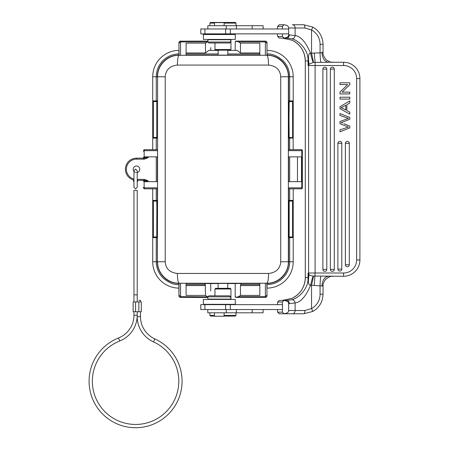 <?xml version="1.0" encoding="UTF-8"?>
<svg xmlns="http://www.w3.org/2000/svg" width="449" height="449" viewBox="0 0 449 449"><rect width="100%" height="100%" fill="white"/><g stroke="black" fill="none" stroke-linecap="round" stroke-linejoin="round"><path stroke-width="0.67" d="M265.836 41.156L265.381 41.089A1.633 1.633 0 0 1 267.009 42.722L267.009 55.244L259.831 55.283L259.831 43.115L240.473 43.115L240.434 52.96L237.167 50.4L227.778 50.4M218.152 50.4L208.763 50.4L205.496 52.96L186.099 52.96M259.831 52.96L240.434 52.96M235.197 50.4L235.197 42.071A0.977 0.977 0.2 0 1 236.18 41.089L236.831 41.089M240.473 43.115L238.632 41.914L236.18 41.196L235.197 42.094M235.197 296.447A0.977 0.977 0 0 0 236.18 297.429A0.977 0.977 0 0 1 235.197 296.447L235.197 283.549L241.253 283.482L240.434 285.564L259.831 285.564M186.099 283.482L210.733 283.549L210.733 290.901M210.733 47.616L210.733 50.4M207.881 41.639L205.457 43.115L205.496 52.96M205.457 43.115L186.099 43.115L186.099 55.283L180.554 55.283L180.554 41.914L178.921 43.418L178.921 42.722A1.633 1.633 0 0 1 180.554 41.089A1.633 1.633 0 0 0 178.921 42.722M293.107 237.28L293.214 236.954L293.214 237.605L292.563 236.954L289.891 236.954L289.678 237.605L293.214 237.605L293.214 261.75A26.368 26.368 0 0 1 267.009 288.118L267.009 284.582A22.837 22.837 0 0 0 289.678 261.75L280.732 261.75C280.137 268.738 276.079 272.638 268.553 273.452L177.377 273.452C169.812 272.599 165.754 268.698 165.198 261.75L165.198 76.768L157.577 76.768L157.577 150.662L157.577 76.768C157.273 65.346 167.533 54.986 179.084 55.283L180.554 55.283M218.152 50.181L218.152 55.12L227.862 55.109L227.778 50.181M218.13 288.337L218.074 283.409L227.755 283.42M210.733 283.549L218.13 283.549M227.755 283.549L235.197 283.549M296.817 188.833L301.369 188.833A0.977 0.977 0 0 0 302.351 187.856L301.79 187.856A0.977 0.892 90 0 1 300.897 188.833L301.369 188.833A0.977 0.977 0 0 0 302.351 187.856L302.351 150.662L302.351 187.856A0.977 0.977 0 0 1 301.369 188.833L288.376 188.833L288.353 181.654L301.498 181.654L301.498 156.864L288.353 156.864L288.353 150.662L301.79 150.662L301.79 187.856L288.353 187.856L288.353 261.75C288.656 273.172 278.402 283.532 266.846 283.235L259.831 283.235L259.831 295.403L240.473 295.403L240.434 285.564M207.859 296.873L180.554 296.604L178.921 295.1L179.084 283.257L186.099 283.235L186.099 295.403L205.457 295.403L205.283 284.582L186.099 284.582M235.197 296.424L236.18 297.322L238.632 296.604L240.473 295.403M265.376 283.235L265.376 296.604L238.632 296.604M266.846 283.257L267.009 295.796A1.633 1.633 0 0 1 265.376 297.429L265.87 297.35M236.831 297.429L265.376 297.429L265.376 296.604L267.009 295.1M266.914 296.346L266.7 296.75M267.009 284.576L267.009 283.633M179.084 283.257L266.846 283.235C267.868 282.578 268.44 279.312 268.553 273.452M165.198 261.75L157.577 261.75C157.268 273.16 167.522 283.532 179.084 283.235C178.062 282.573 177.49 279.312 177.377 273.452M152.065 149.685L144.561 149.685A0.977 0.977 0 0 0 143.585 150.662A0.977 0.977 0 0 1 144.561 149.685A0.977 0.977 0 0 0 143.585 150.662L157.577 150.662L157.577 156.864L144.432 156.864L144.432 157.189A0.977 0.892 -90 0 1 143.534 158.166L146.778 157.678L148.456 157.189L148.456 156.864M157.577 181.654L157.554 188.833L145.033 188.833A0.977 0.892 -90 0 1 144.14 187.856L144.14 181.329L144.432 181.654L157.577 181.654L157.577 156.864M133.954 179.044A10.114 10.114 0 0 1 136.513 159.148L144.309 159.148L147.092 158.166L148.456 157.189L143.585 157.189A0.977 0.977 90.1 0 1 142.602 158.166L143.248 158.166A0.977 0.892 90 0 0 144.14 157.189L144.14 150.662A0.977 0.892 -90 0 1 145.033 149.685L157.554 149.685M147.092 180.352L144.309 179.376L144.309 180.352L143.534 180.352A0.977 0.892 -90 0 1 144.432 181.329L148.456 181.329L147.092 180.352L146.778 180.84L144.309 180.352L137.214 180.352L143.534 180.352M156.252 156.864L156.252 181.654M135.581 172.388A3.261 3.261 0 0 1 136.513 165.995A3.261 3.261 0 0 1 139.774 169.262A3.261 3.261 0 0 1 136.513 172.523M144.309 159.148L144.309 158.166L136.513 158.166A11.09 11.09 0 0 0 133.954 180.055M143.585 187.205L143.585 187.856A0.977 0.977 -90 0 0 144.561 188.833A0.977 0.977 -90 0 1 143.585 187.856L157.577 187.856L157.358 261.75L157.358 188.833L156.252 188.833L156.252 200.417L152.716 200.417L152.716 201.719L153.367 201.068A0.651 0.651 0 0 0 152.716 201.719L152.716 261.75A26.368 26.368 0 0 0 178.921 288.118L178.921 283.482A21.732 21.732 0 0 1 157.358 261.75L156.252 261.75C156.437 268.362 158.766 273.845 163.245 278.195C169.071 282.904 174.302 285.031 178.927 284.571M143.585 150.662L143.585 151.319M156.252 149.685L152.716 149.685L152.716 138.101L156.252 138.101L156.252 149.685L157.358 149.685M149.13 188.833L149.635 188.833M142.602 180.352L142.602 180.352A0.977 0.977 90 0 1 143.585 181.329L144.14 181.329A0.977 0.892 90 0 0 143.248 180.352M148.456 181.654L148.456 181.329L146.778 180.84M180.094 297.361L180.549 297.429A1.633 1.633 0 0 1 178.921 295.796L178.921 295.1M179.241 296.761L179.016 296.346M180.554 283.235L180.554 297.429L207.859 297.429M207.298 296.604L205.457 295.403M204.677 283.482L205.283 284.582M186.099 285.564L205.496 285.564M178.921 288.769L178.921 292.091M152.716 188.833L152.716 200.417L153.367 201.068L156.752 201.068L156.864 206.321L156.752 236.954L153.367 236.954L153.367 201.068L156.752 201.068A0.651 0.651 -90 0 0 157.403 200.417M153.367 201.068L156.039 201.068L156.252 200.417L157.358 200.417A0.651 0.651 90 0 1 156.701 201.068L153.311 201.073M157.403 237.605A0.651 0.651 -90 0 0 156.752 236.954L153.367 236.954L156.039 236.954L156.252 237.605L157.358 237.605A0.651 0.651 90 0 0 156.701 236.954M153.367 236.954L152.716 236.303A0.651 0.651 0 0 0 153.367 236.954L152.716 237.605L156.252 237.605L156.252 261.75L152.716 261.75A26.368 26.368 0 0 0 178.921 288.118M152.716 76.768L157.358 76.768A21.732 21.732 0 0 1 178.921 55.042L178.921 50.4A26.368 26.368 0 0 0 152.716 76.768L152.716 136.799A0.651 0.651 0 0 0 153.367 137.45L152.716 136.799L152.716 137.45M157.403 100.913A0.651 0.651 -90 0 1 156.752 101.564L153.367 101.564L156.039 101.564L156.252 100.913L152.716 100.913L153.367 101.564L153.367 137.45L152.823 137.776M156.039 101.564L153.367 101.564A0.651 0.651 0 0 0 152.716 102.215L153.305 101.569M179.084 55.261L178.921 43.418M179.016 42.172L179.23 41.768M180.066 41.168L207.881 41.089M180.554 41.089L180.554 41.914L207.298 41.914M165.198 76.768C165.793 69.78 169.857 65.88 177.377 65.071L268.553 65.071C276.118 65.919 280.176 69.82 280.732 76.768L288.578 76.768L288.578 149.685L289.678 149.685L289.678 138.101L293.214 138.101L293.214 136.799L292.563 137.45A0.651 0.651 0 0 0 293.214 136.799L293.214 76.768A26.368 26.368 0 0 0 267.009 50.4M266.846 55.261L179.084 55.283C178.062 55.945 177.49 59.206 177.377 65.071M300.897 149.685A0.977 0.892 90 0 1 301.79 150.662L302.351 150.662A0.977 0.977 90 0 0 301.369 149.685L288.376 149.685L288.353 150.662L288.353 76.768C288.662 65.358 278.408 54.991 266.846 55.283C267.868 55.945 268.44 59.206 268.553 65.071M289.678 181.654L289.678 156.864M293.865 188.833L296.8 188.833M289.678 188.833L293.214 188.833L293.214 200.417L289.678 200.417L289.678 188.833L288.578 188.833L288.527 237.605A0.651 0.651 90 0 1 289.178 236.954L292.563 236.954A0.651 0.651 0 0 0 293.214 236.303L292.563 236.954L292.557 231.611L292.563 201.068L293.214 200.417L293.214 236.264M267.003 53.953L267.009 55.036A21.732 21.732 0 0 1 288.578 76.768L289.678 76.768C289.498 70.167 287.169 64.69 282.696 60.334C276.87 55.62 271.639 53.493 267.003 53.953M238.632 41.914L265.376 41.914L267.009 43.418M266.689 41.757L266.914 42.172M265.376 55.283L265.376 41.089L236.18 41.089A0.977 0.977 0.2 0 0 235.197 42.071M293.214 149.685L293.107 137.776L289.178 137.45L289.021 119.507L289.178 101.564L292.563 101.564L293.214 100.913L288.578 100.913A0.651 0.651 -90 0 0 289.229 101.564M288.527 100.913A0.651 0.651 90 0 0 289.178 101.564L292.563 101.564L293.214 102.215A0.651 0.651 0 0 0 292.563 101.564L292.619 137.45M289.891 137.45L289.678 138.101L288.578 138.101A0.651 0.651 -90 0 1 289.229 137.45L289.178 137.45A0.651 0.651 90 0 0 288.527 138.101M289.891 101.564L292.563 101.564L289.891 101.564L289.678 100.913L289.678 76.768L293.214 76.768M289.891 236.954L292.563 236.954L289.178 236.954L289.178 201.068L292.563 201.068L289.891 201.068L289.678 200.417L288.578 200.417A0.651 0.651 -90 0 0 289.229 201.068L292.563 201.068L293.214 201.719A0.651 0.651 0 0 0 292.563 201.068L289.178 201.068A0.651 0.651 90 0 1 288.527 200.417M156.701 137.45L156.039 137.45L156.252 138.101L157.358 138.101A0.651 0.651 90 0 0 156.701 137.45M153.367 137.45L156.752 137.45A0.651 0.651 -90 0 1 157.403 138.101M137.214 301.947L137.214 294.841L133.954 294.841L133.954 190.443L137.214 190.443L137.214 294.841L133.954 294.841L133.954 301.947M137.214 182.008A2.122 2.122 0 0 0 137.703 180.655L137.703 180.352M133.46 179.926L133.46 180.655A2.122 2.122 0 0 0 133.954 182.008M137.214 187.351L135.581 188.984L133.954 187.351L133.954 170.699L135.581 169.065L137.214 170.699L137.214 187.351M200.782 309.546L282.528 309.546L282.528 304.652L200.782 304.652L200.782 309.546M230.326 309.546L230.326 304.652M288.651 28.977L200.804 28.977L200.804 33.866L288.651 33.866M230.354 28.977L230.354 33.866M308.682 64.37L313.318 62.473L315.103 62.394L315.103 65.515L343.597 65.515L343.597 62.254A16.31 16.31 -90 0 1 359.907 78.564L359.907 259.954A16.31 16.31 -90 0 1 343.597 276.27L313.318 276.045C311.196 275.866 309.743 275.349 308.957 274.485A3.261 3.25 -90 0 1 308.603 273.003L308.603 65.515L308.076 65.515L308.682 64.37L308.384 60.946L308.076 65.515L308.076 60.946L305.292 60.946A22.837 22.747 -90 0 0 292.097 40.219L282.382 38.109L284.015 38.109C287.276 37.593 288.819 36.504 288.651 34.848L288.651 27.995C288.814 26.339 287.276 25.251 284.032 24.734L282.393 26.368L284.032 24.734L279.244 24.734L277.617 26.368L282.387 26.368L282.393 28.977M284.021 38.109L286.793 38.109L284.021 38.109L282.393 36.481L277.617 36.481L279.244 38.109L284.015 38.109L282.387 36.481L282.393 33.866M277.46 304.652L277.617 302.042L282.393 302.042L282.393 304.652M278.088 301.565L279.244 300.409L284.015 300.409L282.387 302.042L284.032 300.409L282.382 300.409L292.097 298.299A22.837 22.747 -90 0 0 305.292 277.572L308.384 277.572L308.682 274.148L308.076 273.003L308.48 279.721C308.132 283.448 308.845 285.261 310.629 285.16L311.544 285.255L311.544 308.558L304.91 310.523A3.261 1.274 -90 0 1 303.636 313.784L312.818 311.426L303.636 313.784L292.372 313.784A3.261 2.739 -90 0 0 295.111 310.523L295.111 302.918L289.319 303.67A3.261 2.526 -90 0 0 286.793 300.409L284.021 300.409C287.276 300.925 288.814 302.014 288.651 303.67L288.651 310.523L304.91 310.523M282.393 309.546L282.393 312.156L284.015 313.784L282.393 312.156L277.617 312.156L279.244 313.784L284.015 313.784C287.276 313.267 288.819 312.184 288.651 310.523M278.083 312.622L277.605 312.145L277.46 309.546M284.486 313.784L292.372 313.784M313.318 276.045C312.448 277.662 311.55 280.704 310.629 285.16C305.909 296.396 300.735 302.317 295.111 302.918C294.634 300.678 293.466 299.623 291.597 299.752L286.793 300.409M313.576 276.068L311.544 285.255L323.039 286.052L323.039 294.213L320.064 294.213A16.31 16.248 -90 0 1 311.544 308.558L312.807 311.426C319.362 307.559 322.769 301.823 323.039 294.213M308.682 274.148L308.957 274.485L308.48 279.721M308.89 274.406L308.463 279.239L308.02 279.216C307.958 289.594 297.564 298.821 291.597 299.752M282.382 300.409L279.244 300.409L282.382 300.409L292.097 298.299M308.02 279.216A22.837 22.747 90 0 0 308.076 277.572L308.076 273.003L315.103 273.003L314.249 285.497M300.74 24.734L293.461 24.734M279.244 24.734L284.015 24.734L279.244 24.734M313.576 62.45L311.544 53.268L314.249 53.021L315.103 62.394L328.477 62.254C324.543 61.631 322.371 58.364 321.95 52.466L323.039 52.466L323.039 44.311C322.769 36.695 319.362 30.959 312.818 27.097L303.636 24.734L312.818 27.097L311.544 29.96L304.91 27.995A3.261 1.274 -90 0 0 303.636 24.734L292.372 24.734A3.261 2.739 90 0 1 295.111 27.995L295.111 35.6C294.656 37.817 293.489 38.872 291.597 38.771C297.564 39.703 307.958 48.924 308.02 59.307L308.463 59.279L308.48 58.797C308.362 54.778 309.075 52.965 310.629 53.358C305.909 42.122 300.735 36.201 295.111 35.6L289.319 34.848A3.261 2.526 -90 0 1 286.793 38.109L291.597 38.771M277.46 28.977L277.605 26.373L278.088 25.89M278.071 36.936L277.605 36.47L277.46 33.866M314.249 53.021L320.064 52.881L320.064 44.311A16.31 16.248 -90 0 0 311.544 29.96L311.544 53.268L310.629 53.358C311.55 57.798 312.448 60.84 313.318 62.473M343.597 276.27L343.597 273.003L315.103 273.003L315.103 65.515L308.603 65.515A3.261 3.25 -90 0 1 308.957 64.039L308.48 58.797M322.988 285.267C323.819 286.215 321.192 286.159 325.542 279.34C333.214 273.834 333.304 277.252 332.372 276.27L333.13 276.27L332.372 276.27M320.917 276.163C320.485 277.678 320.199 280.838 320.064 285.637L320.064 294.213M343.827 123.694L349.793 126.085L349.793 127.993L340.005 131.742L340.005 129.828L348.424 127.078L340.005 123.756L340.005 121.499L348.424 118.373L340.005 115.455L340.005 113.575L349.793 117.447L349.793 119.254L341.189 122.672L342.334 123.088M342.026 116.162L346.297 117.672M349.305 143.321A1.959 1.959 0 0 0 347.346 141.368A1.959 1.959 0 0 0 345.388 143.321L345.388 264.775A1.959 1.959 0 0 0 347.346 266.734A1.959 1.959 0 0 0 349.305 264.775L349.305 143.321L345.388 143.321M341.801 143.321A1.959 1.959 0 0 0 339.842 141.368A1.959 1.959 0 0 0 337.884 143.321A1.959 1.959 90 0 1 339.842 141.368A1.959 1.959 90 0 1 341.801 143.321L341.801 269.131A1.959 1.959 41 0 1 339.842 271.089A1.959 1.959 41 0 1 337.884 269.131L337.884 143.321L341.801 143.321M339.842 269.131L337.884 269.131A1.959 1.959 0 0 0 339.842 271.089A1.959 1.959 0 0 0 341.801 269.131L340.011 269.131M334.297 69.101A1.959 1.959 0 0 0 332.339 67.148A1.959 1.959 0 0 0 330.38 69.101L330.38 269.417A1.959 1.959 0 0 0 332.339 271.376A1.959 1.959 0 0 0 334.297 269.417L334.297 69.101L330.38 69.101M326.793 69.101A1.959 1.959 0 0 0 324.835 67.148A1.959 1.959 0 0 0 322.876 69.101L322.876 269.417A1.959 1.959 0 0 0 324.835 271.376A1.959 1.959 0 0 0 326.793 269.417L326.793 69.101L322.876 69.101M343.597 62.254L332.372 62.254C333.281 61.434 333.164 64.269 326.041 59.683C320.833 52.516 323.965 52.269 322.988 53.251M328.477 62.254L332.821 62.248M321.95 52.466L320.064 52.881C320.188 57.534 320.468 60.694 320.917 62.355M308.02 59.307A22.837 22.747 90 0 1 308.076 60.946L308.384 60.946L308.463 59.279L308.89 64.112M292.097 40.219L282.382 38.109L279.244 38.109M349.793 112.132L346.83 110.577L346.83 104.673L349.793 103.023L349.793 100.896L340.005 106.677L340.005 108.692L349.793 114.119L349.793 112.132M342.901 108.49L345.775 110.039L345.775 105.251L341.038 107.726L342.901 108.49M349.793 97.214L340.005 97.214L340.005 99.083L349.793 99.083L349.793 97.214M330.38 269.417L334.297 269.417M349.793 92.146L342.104 92.146L349.793 84.726L349.793 82.807L340.005 82.807L340.005 84.597L347.689 84.597L340.005 92.017L340.005 93.936L349.793 93.936L349.793 92.146M207.825 309.546L207.825 312.807L263.086 312.807L263.086 309.546M263.108 28.977L263.108 25.711L207.848 25.711L207.848 28.977M230.696 296.823L229.72 295.84L208.841 295.84L207.859 296.823L230.696 296.823L230.696 299.107L207.859 299.107L207.859 296.823M214.465 312.807L214.465 316.231L224.09 316.231L224.09 312.807M203.436 304.327L235.265 304.327L235.265 299.432L203.29 299.432L203.436 304.327M208.864 43.003L229.742 43.003L230.719 42.026L207.881 42.026L208.864 43.003M230.719 42.026L230.719 39.742L207.881 39.742L207.881 42.026M226.807 34.522L226.481 34.197L212.124 34.197L211.799 34.522M224.113 25.711L224.113 22.613L214.493 22.613L214.493 25.711M203.459 39.417L235.287 39.417L235.287 34.522L203.318 34.522L203.459 39.417M224.09 316.068L235.338 316.068L235.989 315.417L235.989 312.807M214.465 315.417L209.891 315.417L210.542 316.068L214.465 316.068M224.09 315.417L235.989 315.417M230.932 288.993L214.948 288.993L215.599 288.337L230.281 288.337L230.932 288.993L230.932 299.432M224.113 23.101L236.017 23.101L235.36 22.45L210.57 22.45L209.913 23.101L209.913 25.711M214.493 23.101L209.913 23.101M230.96 49.53L230.303 50.181L215.627 50.181L214.97 49.53L230.96 49.53L230.96 39.417M141.295 301.947L133.134 301.947L133.134 311.735L141.295 311.735L141.295 301.947M119.681 341.027A43.227 43.227 0 0 0 135.581 424.451A43.227 43.227 0 0 0 153.468 341.874A27.731 27.731 0 0 1 137.214 316.629L140.475 316.629A24.471 24.471 0 0 0 154.821 338.905A46.488 46.488 0 0 1 135.581 427.717A46.488 46.488 0 0 1 118.485 337.996A24.471 24.471 0 0 0 133.954 315.243L137.214 315.243A27.731 27.731 0 0 1 119.681 341.027L118.485 337.996M133.954 311.735L133.954 315.243M137.214 315.243L137.214 311.735M138.848 300.314C136.749 300.314 136.749 300.314 138.848 300.314L140.475 300.314L140.475 301.947M259.831 53.936L227.778 53.936M218.152 53.936L186.099 53.936M186.099 55.036L218.152 55.036M227.778 55.036L259.831 55.036M259.831 283.482L241.253 283.482M240.647 284.582L259.831 284.582M289.229 236.954A0.651 0.651 -90 0 0 288.578 237.605L288.578 261.75A21.732 21.732 0 0 1 267.009 283.482M144.309 179.376L137.214 179.376M146.778 157.678L147.092 158.166M142.602 159.148A1.959 1.959 0 0 0 143.585 158.884M136.513 159.148L136.513 158.166M152.823 200.742L152.716 201.758M152.823 237.28L152.716 236.954M152.823 101.238L152.716 102.254M178.921 53.936A22.837 22.837 0 0 0 156.252 76.768L156.252 100.913L157.358 100.913A0.651 0.651 90 0 1 156.701 101.564M280.732 76.768L280.732 261.75M288.353 181.654L288.353 156.864M288.578 156.864L288.578 181.654M297.474 156.864L297.474 181.654M293.107 101.238L293.214 101.564M293.107 137.776L293.214 136.76M288.527 237.605L289.678 237.605L289.678 261.75L293.214 261.75M293.107 200.742L293.214 201.068M153.367 101.564L156.752 101.564L156.752 137.45M157.358 181.654L157.358 156.864M225.611 309.546L225.611 304.652M225.634 28.977L225.634 33.866M289.319 303.67L288.651 303.67M292.086 40.219C300.488 44.552 304.888 51.461 305.281 60.946L305.292 277.572C304.888 287.057 300.488 293.966 292.086 298.299M288.651 34.848L289.319 34.848M304.91 27.995L288.651 27.995M323.039 44.311L320.064 44.311M328.477 276.27C324.543 276.893 322.371 280.154 321.95 286.052M343.597 65.515A13.049 13.049 -90 0 1 356.646 78.564L356.646 259.954A13.049 13.049 -90 0 1 343.597 273.003M323.039 52.466L323.056 52.96M356.646 259.954L359.907 259.954M359.907 78.564L356.646 78.564M345.388 264.775L349.305 264.775M322.876 269.417L326.793 269.417M226.223 312.807L226.223 309.546M236.376 309.546L236.376 312.807M252.158 312.807L252.158 309.546M226.245 28.977L226.245 25.711M236.404 25.711L236.404 28.977M252.181 28.977L252.181 25.711M138.848 311.735L138.848 301.947M135.581 301.947L135.581 311.735M153.468 341.874L154.821 338.905M179.039 296.402L178.938 295.998M266.891 42.116L266.998 42.52M267.009 46.427L267.009 45.983M289.178 236.954L292.619 236.954M178.932 42.571L179.14 41.909M267.003 295.953L266.79 296.609M204.924 304.652L204.924 309.546M204.946 33.866L204.946 28.977M305.281 60.946L305.281 277.572M323.056 285.558L323.039 286.052M227.11 299.432L227.11 299.107M226.453 304.652L226.784 304.327M212.102 304.652L211.776 304.327M211.451 299.432L211.451 299.107M227.132 39.417L227.132 39.742M211.473 39.417L211.473 39.742M224.113 33.866L224.113 34.197M214.493 33.866L214.493 34.197M209.891 315.417L209.891 312.807M230.932 304.652L230.932 304.327M214.948 295.84L214.948 288.993M227.755 288.337L227.755 283.398M236.017 23.101L236.017 25.711M230.96 33.866L230.96 34.522M214.97 43.003L214.97 49.53M140.475 316.629L140.475 311.735"/></g></svg>
